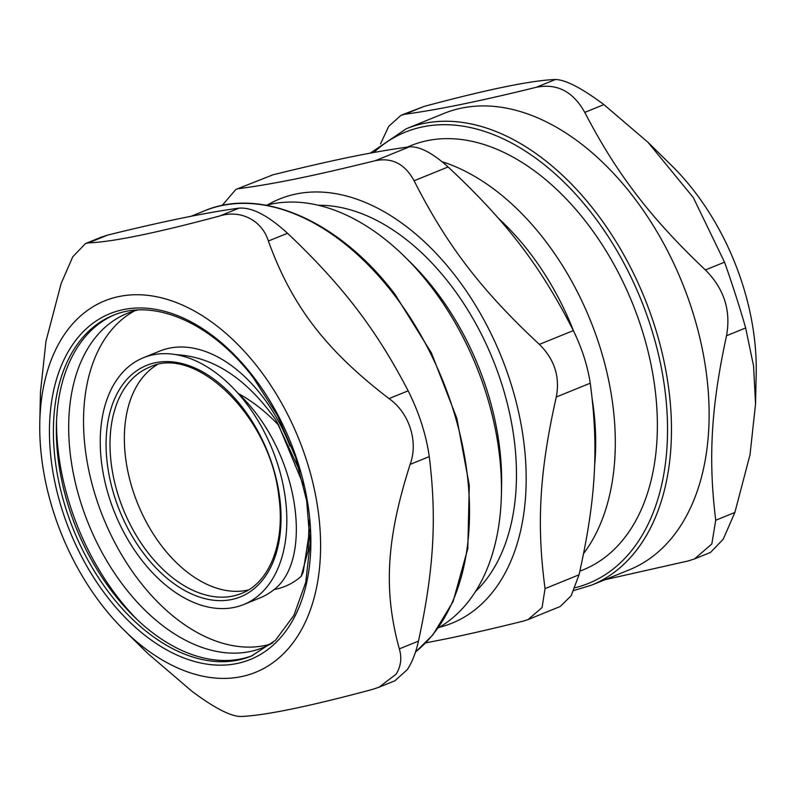 <?xml version="1.0" encoding="UTF-8"?>
<svg xmlns="http://www.w3.org/2000/svg" width="796" height="796" viewBox="0 0 796 796"><rect width="100%" height="100%" fill="white"/><g stroke="black" fill="none" stroke-linecap="round" stroke-linejoin="round"><path stroke-width="1.19" d="M176.135 354.668A133.201 84.943 -112.1 0 0 143.38 357.742A133.201 84.943 -112.1 0 0 106.803 489.251A133.201 84.943 -112.1 0 0 210.97 607.587A133.201 84.943 -112.1 0 0 243.725 604.522A133.201 84.943 -112.1 0 0 238.103 393.393A133.201 84.943 -112.1 0 0 176.135 354.668C213.149 356.737 246.312 378.399 275.645 419.661A147.767 94.236 67.9 0 1 278.6 425.183M289.983 446.049A133.201 84.943 -112.1 0 0 159.717 351.096L143.38 357.742M248.402 589.965A122.106 77.869 67.9 0 1 225.855 590.413A122.106 77.869 67.9 0 1 132.056 487.779A122.106 77.869 67.9 0 1 156.892 364.896M270.232 644.193A180.374 115.022 67.9 0 1 264.799 645.526A180.374 115.022 67.9 0 1 101.719 513.758A180.374 115.022 67.9 0 1 134.683 310.818M243.725 604.522L260.053 597.876A133.201 84.943 -112.1 0 0 274.103 589.547C284.242 587.677 293.266 583.279 301.196 576.344A147.767 94.236 -112.1 0 0 303.206 572.095L309.823 529.181M274.103 589.547C314.519 558.732 298.271 449.461 238.103 393.393C252.68 401.383 266.172 411.99 278.6 425.193L303.575 485.301M309.176 520.126L308.171 550.474L301.196 576.344M275.993 420.218L299.963 471.322M579.856 571.2L583.239 569.827A228.94 145.996 -112.1 0 0 632.253 302.749A228.94 145.996 -112.1 0 0 410.776 145.668L407.094 147.161M648.024 142.345L693.326 197.607L724.539 262.173L705.405 269.953C650.412 217.855 616.731 173.866 584.771 112.395L603.915 104.614L648.024 142.345L671.496 165.419A200.453 127.828 67.9 0 1 756.2 373.732L755.543 404.01L750.011 454.785L734.867 512.465L715.723 520.246L711.823 543.986L694.53 558.921L688.371 560.911L604.99 579.697M443.85 113.49A246.282 157.051 67.9 0 1 682.102 282.48A246.282 157.051 67.9 0 1 629.377 569.787L591.756 585.08A246.282 157.051 -112.1 0 0 596.085 212.582A246.282 157.051 -112.1 0 0 406.219 128.793L443.85 113.49M715.723 520.246C708.102 458.436 711.117 406.915 726.519 335.743L745.663 327.952C740.817 310.639 731.534 281.734 724.539 262.173M705.405 269.953C724.101 288.709 731.136 310.639 726.519 335.743M536.305 87.281C480.983 100.943 437.173 109.928 404.875 114.226L424.019 106.445C487.779 89.351 531.579 80.366 555.449 79.501L536.305 87.281C556.971 83.142 573.13 91.52 584.771 112.395M380.528 143.887L388.727 126.345L401.025 115.281L404.875 114.226M424.019 106.445L401.025 115.271M603.915 104.614C581.757 88.107 565.598 79.739 555.449 79.501M745.663 327.952L753.563 365.981L755.543 404.01M694.54 558.921L710.52 552.424L723.236 539.2L734.867 512.465M56.516 421.442A197.716 126.086 -112.1 0 0 137.051 619.517M114.395 314.868A183.846 117.241 -112.1 0 0 56.387 425.581A183.846 117.241 -112.1 0 0 134.066 616.641A183.846 117.241 -112.1 0 0 252.879 655.446M296.281 638.203A200.453 127.828 -112.1 0 0 223.397 331.186A200.453 127.828 -112.1 0 0 39.8 422.268A200.453 127.828 -112.1 0 0 124.504 630.581A200.453 127.828 -112.1 0 0 296.281 638.203M124.504 630.581L147.976 653.655L192.085 691.386C214.243 707.893 230.402 716.261 240.551 716.5C264.421 715.634 308.221 706.649 371.981 689.555L378.995 687.227L396.08 674.212C400.925 666.501 402.01 658.063 399.333 648.889C383.274 590.503 386.289 538.992 410.129 464.386L429.273 456.605C426.149 434.656 419.104 412.726 408.149 390.826L389.005 398.607C409.283 412.766 418.567 441.661 410.129 464.386M107.629 235.089C162.951 221.427 206.761 212.442 239.049 208.144L219.915 215.925C156.155 233.019 112.355 242.004 88.485 242.87L107.629 235.089L101.47 237.079M389.005 398.607C325.594 349.932 291.913 305.943 268.381 241.039L287.525 233.258C268.133 215.527 251.984 207.159 239.049 208.144M287.525 233.258C342.509 285.366 376.19 329.355 408.149 390.826M429.273 456.605C436.895 518.415 433.88 569.936 418.467 641.108L399.333 648.889M378.995 687.227L394.975 680.729L407.273 669.655C412.089 662.391 415.82 652.879 418.467 641.108M219.915 215.925C240.77 209.438 262.073 220.472 268.381 241.039M39.8 422.268L40.457 391.99L45.989 341.215L61.133 283.535L72.764 256.8L85.48 243.576L88.485 242.87M272.829 174.841L235.825 189.478L272.829 174.841C335.206 159.489 372.349 151.877 409.303 146.862L375.334 160.683C312.947 176.035 275.804 183.647 238.85 188.662M375.334 160.683C392.05 157.3 404.975 163.996 414.109 180.772L448.088 166.961C432.387 152.842 419.462 146.146 409.303 146.862M448.088 166.961C506.385 221.338 540.474 265.864 573.349 330.579L539.37 344.389C554.513 359.324 560.145 376.866 556.265 397.015L590.244 383.204C587.567 365.722 581.936 348.18 573.349 330.579M590.244 383.204C598.881 447.77 595.826 499.908 579.03 574.812L545.051 588.622C536.424 524.057 539.469 471.919 556.265 397.015M545.051 588.622L542.066 607.557L528.156 619.537L560.175 606.522L571.18 595.726L579.03 574.812M222.134 205.487L235.825 189.478M528.156 619.537L523.171 621.159C492.435 628.75 466.526 634.701 445.462 638.999L425.701 642.87M583.627 553.509A228.94 145.996 -112.1 0 0 595.229 333.046A228.94 145.996 -112.1 0 0 442.019 161.697M594.552 466.058A215.069 137.151 -112.1 0 0 592.264 399.413M573.687 331.255A215.069 137.151 -112.1 0 0 498.495 218.412M266.282 205.259A228.94 145.996 67.9 0 1 271.376 204.065A228.94 145.996 67.9 0 1 404.666 256.66A228.94 145.996 67.9 0 1 501.4 494.585A228.94 145.996 67.9 0 1 438.158 627.974M501.4 494.585L501.589 486.107A215.069 137.151 -112.1 0 0 410.716 262.61L404.666 256.66M539.37 344.389C481.073 290.013 446.984 245.486 414.109 180.772M439.322 627.308A228.94 145.996 -112.1 0 0 501.062 356.091A228.94 145.996 -112.1 0 0 267.575 204.93M475.421 591.637A215.069 137.151 -112.1 0 0 492.873 359.424A215.069 137.151 -112.1 0 0 318.33 205.278M137.638 310.042A180.374 115.022 -112.1 0 0 127.091 313.435A180.374 115.022 -112.1 0 0 84.655 513.918A180.374 115.022 -112.1 0 0 249.944 651.556A180.374 115.022 -112.1 0 0 262.978 647.616A180.374 115.022 -112.1 0 0 272.899 642.69M211.497 596.244A122.106 77.869 -112.1 0 0 241.516 593.438C269.466 582.921 285.625 542.603 278.729 495.749C270.272 416.437 195.219 344.2 149.539 367.215A122.106 77.869 -112.1 0 0 116.017 487.769A122.106 77.869 -112.1 0 0 211.497 596.244M279.505 496.167A124.873 79.63 -112.1 0 0 136.434 370.936A124.873 79.63 -112.1 0 0 164.712 576.284A124.873 79.63 -112.1 0 0 279.505 496.167M373.762 152.494A243.506 155.29 67.9 0 1 593.01 215.01A243.506 155.29 67.9 0 1 575.04 587.756M251.407 656.063A183.846 117.241 67.9 0 1 73.56 529.917A183.846 117.241 67.9 0 1 112.913 315.455C153.907 297.704 212.044 322.887 253.536 378.06L277.476 415.502L295.555 457.252L306.659 500.764L310.122 543.34L305.754 582.354L293.893 615.378L275.376 640.412L251.407 656.063M253.755 377.175A186.622 119.012 -112.1 0 0 49.8 418.995A186.622 119.012 -112.1 0 0 236.999 663.516A186.622 119.012 -112.1 0 0 253.755 377.175M415.472 652.113L432.925 634.81L453.063 601.627L467.809 548.543L469.292 485.291L456.834 418.308L431.452 353.006L395.214 294.639C339.962 221.179 261.556 186.423 204.244 210.92A246.282 157.051 67.9 0 1 394.11 294.709A246.282 157.051 67.9 0 1 439.651 625.367A246.282 157.051 67.9 0 1 415.512 651.994M591.756 585.08L573.866 590.513M370.299 153.131L406.219 128.793M204.244 210.92L191.01 216.303M101.46 237.079L85.48 243.576"/></g></svg>
